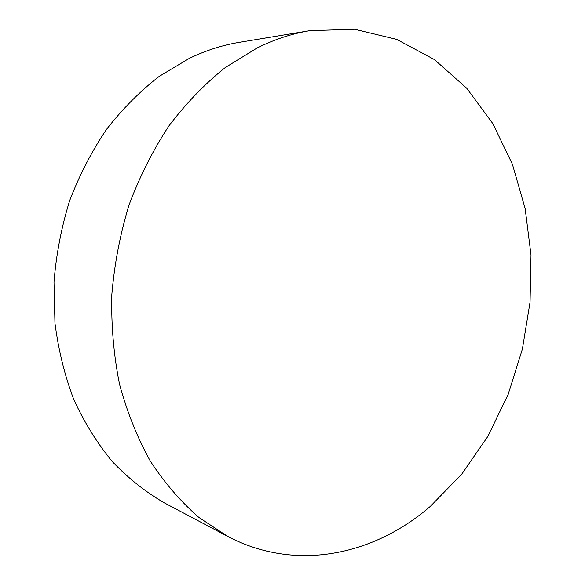 <?xml version="1.0" encoding="UTF-8"?>
<svg xmlns="http://www.w3.org/2000/svg" width="585" height="585" viewBox="0 0 585 585"><rect width="100%" height="100%" fill="white"/><g stroke="black" fill="none" stroke-linecap="round" stroke-linejoin="round"><path stroke-width="0.88" d="M309.794 30.661L239.206 42.347C222.388 45.111 205.766 50.449 189.328 58.361L159.296 76.306C140.122 91.172 122.543 108.847 106.572 129.314C91.794 151.186 79.487 174.981 69.652 200.692C61.44 227.163 56.218 254.27 53.995 282.007L54.953 323.147C58.434 350.093 64.752 375.643 73.907 399.782C84.525 422.794 97.329 443.401 112.32 461.616C128.305 478.267 145.621 492 164.253 502.822L227.485 536.291L198.849 517.411C180.845 501.74 164.685 483.005 150.382 461.199C137.387 437.807 127.113 412.169 119.552 384.286C113.739 355.446 111.15 325.691 111.793 295.037C114.346 264.31 120.1 234.263 129.058 204.918C139.735 176.421 153.021 150.082 168.933 125.892C186.081 103.289 204.867 83.831 225.305 67.516L257.188 47.911C274.592 39.312 292.127 33.564 309.794 30.661L354.612 29.25L396.667 39.356L434.406 59.553L466.72 88.233L492.87 123.698L512.416 164.326L525.147 208.567L531.004 254.98L530.047 302.233L522.39 349.026L508.263 394.122L487.927 436.249L461.77 474.121L430.304 506.391C374.378 554.894 296.105 572.583 227.485 536.291"/></g></svg>
